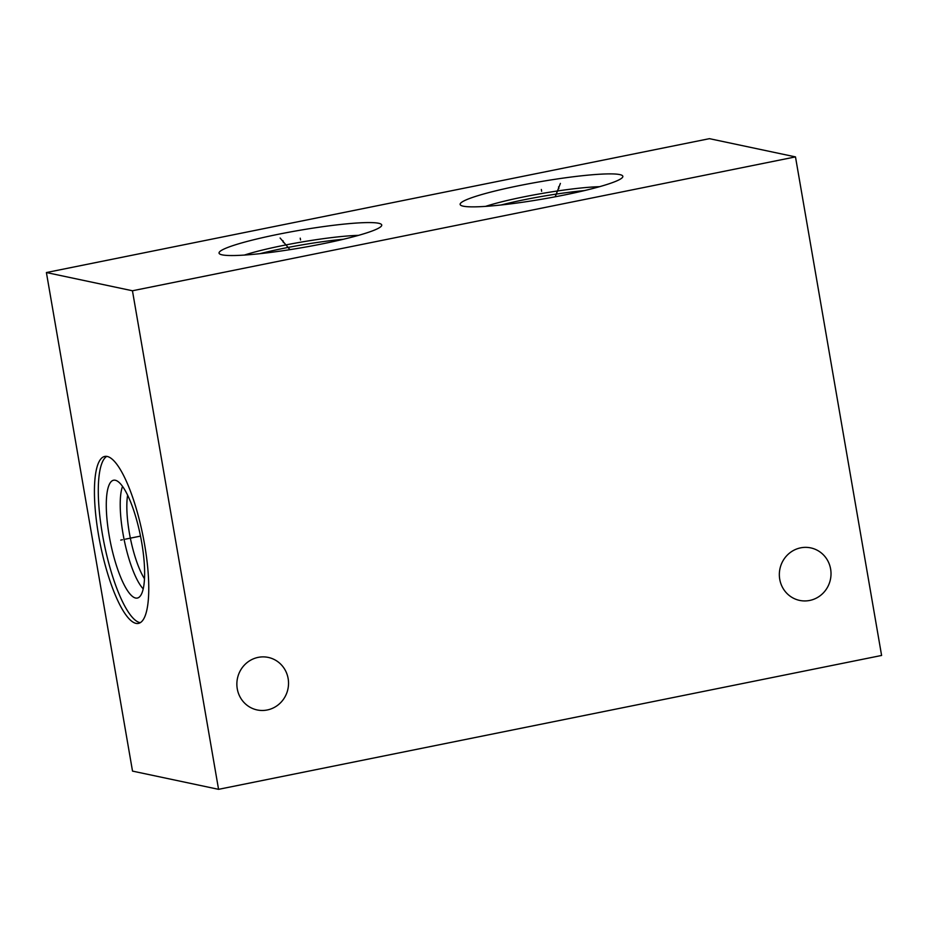 <?xml version="1.0" encoding="UTF-8"?>
<svg xmlns="http://www.w3.org/2000/svg" width="928" height="928" viewBox="0 0 928 928"><rect width="100%" height="100%" fill="white"/><g stroke="black" fill="none" stroke-linecap="round" stroke-linejoin="round"><path stroke-width="1.39" d="M218.567 789.334L881.6 655.458L795.482 156.89L709.433 138.666L46.4 272.542L132.518 771.11L218.567 789.334L132.449 290.766L46.4 272.542M795.482 156.89L132.449 290.766M288.132 678.542A26.842 25.798 -78 0 1 257.137 709.943A26.842 25.798 -78 0 1 237.266 688.82A26.842 25.798 -78 0 1 268.262 657.418A26.842 25.798 -78 0 1 288.132 678.542M830.618 569.015A26.842 25.798 -78 0 1 799.611 600.404A26.842 25.798 -78 0 1 779.74 579.281A26.842 25.798 -78 0 1 810.736 547.891A26.842 25.798 -78 0 1 830.618 569.015M378.624 223.265A82.557 8.758 170.2 0 1 381.431 226.014A82.557 8.758 170.2 0 1 308.096 246.593A82.557 8.758 170.2 0 1 222.152 254.852A82.557 8.758 170.2 0 1 219.669 253.947A82.557 8.758 170.2 0 1 284.096 233.137A82.557 8.758 170.2 0 1 378.624 223.265M619.73 174.58A82.557 8.758 170.2 0 1 622.537 177.329A82.557 8.758 170.2 0 1 549.19 197.908A82.557 8.758 170.2 0 1 463.258 206.178A82.557 8.758 170.2 0 1 460.764 205.274A82.557 8.758 170.2 0 1 525.19 184.452A82.557 8.758 170.2 0 1 619.73 174.58M144.64 544.806A85.167 21.75 78.6 0 1 138.458 623.396A85.167 21.75 78.6 0 1 98.554 535.038A85.167 21.75 78.6 0 1 104.748 456.437A85.167 21.75 78.6 0 1 144.64 544.806M140.314 622.665A85.167 21.75 78.6 0 1 102.416 534.261A85.167 21.75 -101.4 0 1 106.743 456.39M141.717 542.59A60.1 15.358 78.6 0 1 138.388 597.69A60.1 15.358 78.6 0 1 109.191 535.7A60.1 15.358 -101.4 0 1 114.654 480.159A60.1 15.358 -101.4 0 1 141.717 542.59M143.225 588.897A56.492 14.43 78.6 0 1 122.948 533.322A56.492 14.43 -101.4 0 1 122.531 486.388M127.623 495.204A51.26 13.096 -101.4 0 0 129.317 532.626A51.26 13.096 78.6 0 0 144.501 578.794M122.473 539.748L120.733 540.096M125.454 539.145L140.511 536.106M300.544 239.958L300.231 238.16L300.544 239.958M283.342 242.556L283.028 240.746M280.105 238.009L289.965 249.655M541.65 191.284L541.337 189.474L541.65 191.284M558.853 188.686L558.54 186.888M560.396 183.408L555.199 196.794M584.489 190.588A70.598 7.494 -9.8 0 0 501.062 204.995M343.383 239.262A70.598 7.494 -9.8 0 0 259.956 253.68M599.604 186.679A71.758 7.61 -9.8 0 0 485.506 206.387M358.498 235.364A71.758 7.61 -9.8 0 0 244.4 255.072"/></g></svg>

